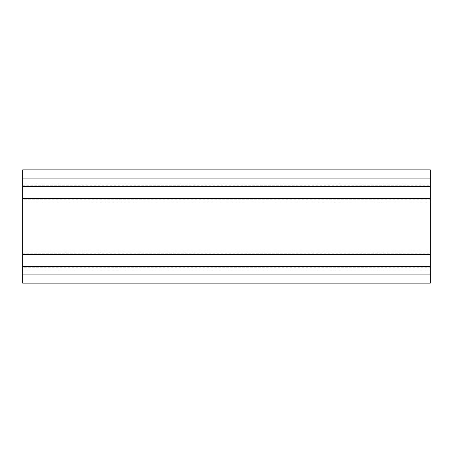 <?xml version="1.0" encoding="UTF-8"?>
<svg xmlns="http://www.w3.org/2000/svg" width="453" height="453" viewBox="0 0 453 453"><rect width="100%" height="100%" fill="white"/><g stroke="black" fill="none" stroke-linecap="round" stroke-linejoin="round"><path stroke-width="0.34" stroke-dasharray="2.27 1.7" d="M430.35 250.922L430.35 254.484L430.35 250.922L22.65 250.922L22.65 254.484L22.65 250.922M430.35 182.972L430.35 186.534L430.35 182.972L22.65 182.972L22.65 186.534L22.65 182.972M22.65 198.516L22.65 202.078L22.65 198.516M22.65 169.875L22.65 283.125L430.35 283.125L430.35 169.875L22.65 169.875M22.65 266.466L22.65 270.028L22.65 266.466M430.35 267.763L430.35 270.028L430.35 267.763L22.65 267.763M430.35 199.813L430.35 202.078L430.35 199.813L22.65 199.813M22.65 250.996L430.35 250.996M22.65 183.046L430.35 183.046M22.65 185.237L430.35 185.237M22.65 202.004L430.35 202.004M22.65 253.187L430.35 253.187M22.65 269.954L430.35 269.954M22.65 202.078L430.35 202.078M22.65 270.028L430.35 270.028"/><path stroke-width="0.68" d="M430.35 198.516L22.65 198.516L22.65 254.484L430.35 254.484L430.35 178.935L22.65 178.935L22.65 186.534L430.35 186.534M22.65 198.516L22.65 186.534M22.65 178.935L22.65 169.875L430.35 169.875L430.35 178.935M430.35 274.065L430.35 283.125L22.65 283.125L22.65 274.065L430.35 274.065L430.35 254.484M22.65 254.484L22.65 274.065M22.65 266.466L430.35 266.466"/></g></svg>

